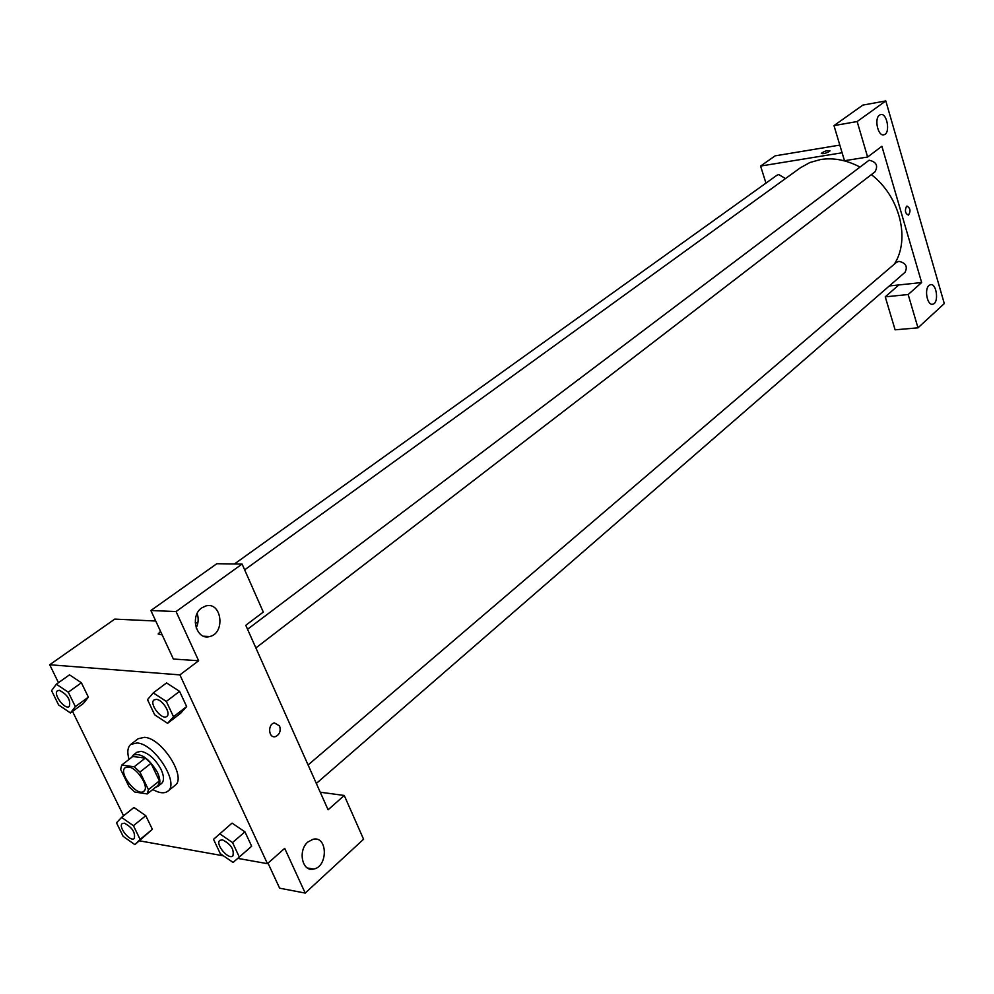 <?xml version="1.0" encoding="UTF-8"?>
<svg xmlns="http://www.w3.org/2000/svg" width="994" height="994" viewBox="0 0 994 994"><rect width="100%" height="100%" fill="white"/><g stroke="black" fill="none" stroke-linecap="round" stroke-linejoin="round"><path stroke-width="1.49" d="M128.437 766.97C137.222 767.567 149.821 787.484 143.819 791.249C137.296 797.325 117.789 772.574 125.232 767.654L128.437 766.97M120.647 769.393L129.096 786.813L134.762 792.044L147.274 793.92L148.417 789.658L139.943 772.052L134.19 766.772L121.703 765.082L120.647 769.393M148.417 789.658L159.4 780.886L151.013 763.342L139.943 772.052M134.19 766.772L145.286 758.099L132.786 756.496L121.703 765.082M145.286 758.099L151.013 763.342M159.4 780.886L158.232 785.148L147.274 793.92M155.449 787.385L157.909 786.391C160.63 783.806 160.481 779.147 157.474 772.437C149.15 758.584 141.073 752.793 133.246 755.092L131.68 757.353M133.246 755.092L136.911 752.247L141.185 751.315C148.901 753.241 155.549 759.317 161.127 769.542C164.122 776.252 164.258 780.899 161.537 783.496L157.909 786.391M129.034 759.391C126.959 752.185 127.567 747.165 130.86 744.357L137.184 742.965C154.753 743.86 179.864 783.583 167.787 791.224C164.296 793.759 159.288 793.187 152.79 789.509M130.86 744.357L138.191 738.728L144.515 737.312C162.109 738.144 187.083 777.743 174.981 785.422L167.787 791.224M167.601 723.321L173.503 716.724L166.333 701.429L153.275 692.893L147.51 699.664L154.666 714.785L167.601 723.321L180.697 713.207L186.648 706.572L179.566 691.352L166.545 682.903M70.437 712.946L75.345 706.659L68.3 692.209L56.36 684.195L51.576 690.631L58.596 704.932L70.437 712.946L83.397 703.466L88.367 697.154L81.396 682.766L69.481 674.827M231.664 823.442L213.536 839.334L220.283 853.622L233.105 862.457L239.305 857.002L232.534 842.564L219.587 833.717M233.105 862.457L251.656 846.229L244.959 831.854L251.656 846.229L245.431 851.746M237.777 858.381L267.448 863.674L179.889 674.889L49.7 664.75L58.472 682.692M72.525 711.418L123.567 815.813M139.545 840.837L223.488 855.834M134.898 844.639L152.38 829.307L145.783 815.689L133.941 807.476L121.579 817.403L116.497 822.808L123.144 836.364L134.898 844.639L140.104 839.371L133.432 825.691L121.579 817.403M268.02 863.177L279.625 888.189L305.208 893.072L284.694 848.354L267.448 863.674M307.916 841.993C297.591 850.392 302.176 872.185 313.582 869.079C328.219 866.756 327.709 835.507 313.098 839.259L307.916 841.993M320.242 792.218L344.247 795.461L363.58 839.234L305.208 893.072M179.889 674.889L198.638 660.761L173.366 659.022L150.877 610.515L216.804 563.722L242.089 564.045L263.298 612.08L245.767 625.276L328.095 809.812L344.247 795.461M155.76 621.026L114.782 619.1L49.7 664.75M162.208 634.942L158.145 633.973L160.556 631.389L158.145 633.973L162.208 634.942M197.843 623.014L195.209 622.89M196.166 627.959C198.44 623.226 198.763 618.405 197.16 613.497M201.794 607.881C189.519 615.87 196.377 640.67 209.647 636.545C225.737 633.315 221.761 601.258 205.833 605.955L201.794 607.881M198.638 660.761L176.062 611.558L242.089 564.045M150.877 610.515L176.062 611.558M279.6 725.918C281.016 731.112 279.6 734.69 275.35 736.653C268.467 738.567 267.448 724.166 274.381 722.924L279.6 725.918L274.381 722.924C267.448 724.166 268.467 738.567 275.35 736.653C279.6 734.69 281.016 731.112 279.6 725.906M244.648 569.848L800.394 167.787L809.886 162.519L820.622 159.512C833.394 157.561 846.341 159.984 859.462 166.793M871.378 174.621C899.968 196.551 910.516 239.355 894.327 264.155M785.471 178.585L778.737 174.534L776.898 175.279L234.472 563.958M308.09 764.982L896.364 262.416L898.899 261.335C905.832 262.901 907.87 266.554 905.037 272.306L316.328 783.446M247.556 629.264L869.091 160.233C876.373 161.848 878.348 165.712 875.006 171.825L255.88 647.926M881.889 146.28L921.649 282.544L908.168 294.535L917.984 327.834L944.3 303.568L885.803 100.928L857.151 121.541L867.613 157.027L881.889 146.28M842.117 152.765L760.584 166.06L765.952 183.12M889.332 285.949L921.649 282.544M906.478 206.354L907 206.069C910.442 208.255 910.914 211.262 908.417 215.126C905.261 213.548 904.615 210.629 906.478 206.354C904.602 210.629 905.248 213.548 908.417 215.126C910.914 211.262 910.442 208.255 907 206.069M929.005 285.477L930.297 284.744C936.572 282.582 939.28 302.946 932.881 304.189C927.464 306.189 923.96 289.403 929.005 285.477M879.504 115.13L880.46 114.645C887.008 112.21 890.773 133.258 884.064 134.737C878.174 137.06 873.863 118.621 879.504 115.13M867.613 157.027L844.49 160.717L833.978 125.604L862.879 105.091L885.803 100.928M833.978 125.604L857.151 121.541M898.849 284.943L885.244 296.846L895.109 329.822L917.984 327.834M885.244 296.846L908.168 294.535M839.818 145.087L775.121 155.859L760.584 166.06M829.456 151.461C825.492 153.486 822.771 154.12 821.305 153.349C824.523 151.051 827.43 150.206 830.027 150.815L829.456 151.461M830.027 150.815C827.43 150.206 824.523 151.051 821.305 153.362L821.317 153.486M57.565 690.706L59.317 690.321C67.567 694.582 70.897 699.975 69.307 706.486L69.294 706.498C64.883 710.275 52.583 693.725 57.54 690.731L59.354 690.308C67.542 694.595 70.86 700 69.282 706.51L69.307 706.486M68.3 692.209L81.396 682.766L88.367 697.154L75.345 706.659M81.396 682.766L69.481 674.851L56.36 684.195M122.287 823.591L124.374 823.206C132.264 827.406 135.557 832.512 134.265 838.501L134.252 838.514C130.276 842.328 117.727 826.697 122.262 823.616L124.399 823.194C132.239 827.43 135.519 832.537 134.24 838.526L134.24 838.526M133.432 825.691L145.783 815.689L152.38 829.307L140.104 839.371M145.783 815.689L133.954 807.488M154.095 699.9L156.319 699.354C162.594 699.515 171.303 713.642 166.843 716.388L166.818 716.401C161.947 720.762 148.615 703.441 154.095 699.9L156.282 699.378C162.569 699.54 171.279 713.667 166.806 716.413L166.843 716.388M166.333 701.429L179.566 691.352L186.648 706.572L173.503 716.724M179.566 691.352L166.545 682.915L153.275 692.893M222.457 839.818C230.906 844.154 234.385 849.51 232.894 855.884L232.869 855.909C228.545 860.282 214.89 843.981 219.848 840.365L222.457 839.818M251.656 846.229L239.305 857.002M232.049 823.119L244.959 831.854L232.534 842.564M219.885 840.34L222.432 839.843C230.881 844.179 234.36 849.535 232.869 855.909M313.582 869.079L307.444 867.998M209.647 636.545L203.671 636.222M154.865 620.989L155.524 620.517M932.881 304.189L932.024 304.276M884.064 134.737L883.405 134.849"/></g></svg>
